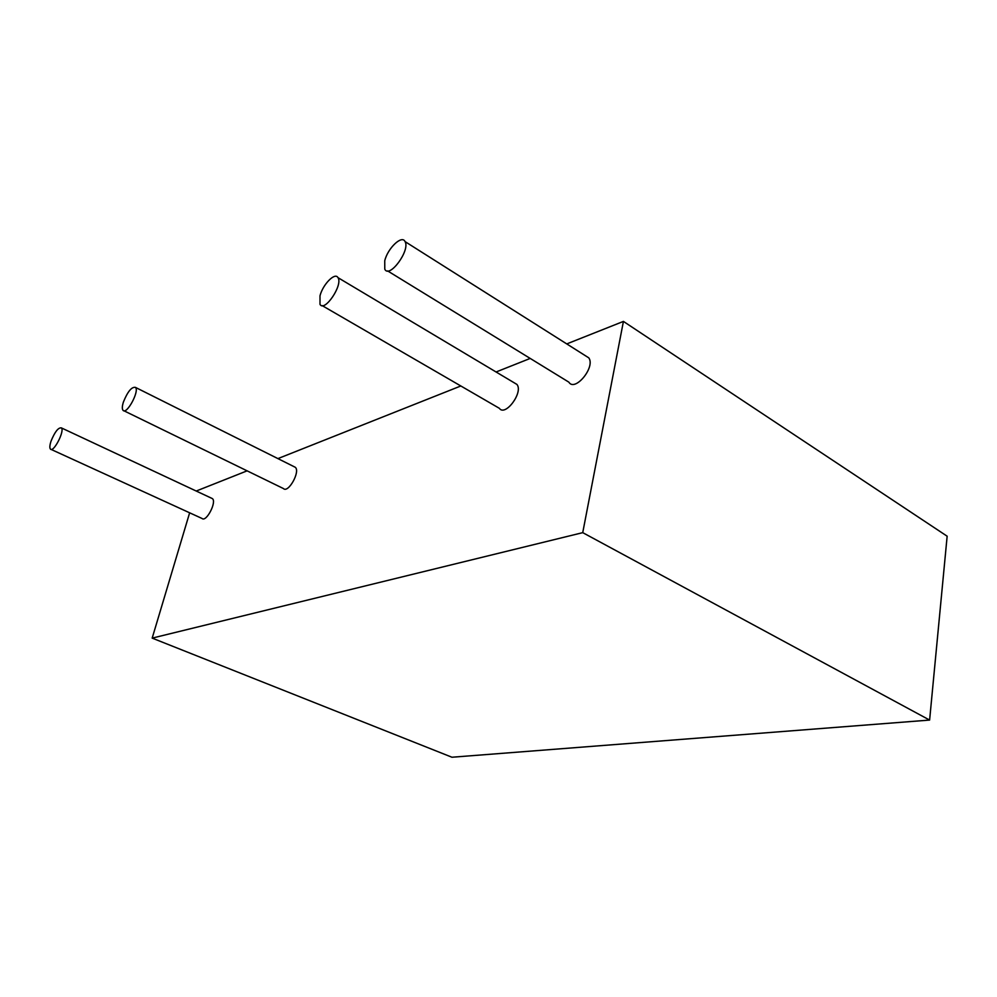 <?xml version="1.0" encoding="UTF-8"?>
<svg xmlns="http://www.w3.org/2000/svg" width="997" height="997" viewBox="0 0 997 997"><rect width="100%" height="100%" fill="white"/><g stroke="black" fill="none" stroke-linecap="round" stroke-linejoin="round"><path stroke-width="1.5" d="M211.588 498.226L212.324 498.575C217.072 501.641 206.329 522.478 202.067 518.49L51.059 449.398M51.059 441.085C49.676 445.298 49.489 447.977 50.486 449.136C53.676 452.763 65.029 430.492 61.328 427.875C58.237 427.501 54.823 431.9 51.059 441.085M294.152 466.721L295.249 467.269C300.658 471.344 288.258 493.59 283.41 488.542L123.915 410.764M123.429 401.978C122.095 406.228 121.97 409.019 123.055 410.353C126.694 415.001 139.692 390.986 135.467 387.397C131.704 386.649 127.691 391.509 123.429 401.978M514.178 382.786L516.895 384.406C523.637 392.17 505.267 417.033 499.335 408.296L322.193 305.618M320 295.76L320 304.347C324.411 312.684 343.242 284.88 337.983 277.652C335.079 271.932 322.916 284.295 320 295.76M585.326 355.655L588.778 357.848C595.707 367.095 574.883 392.332 568.851 382.15L387.609 270.91M384.742 260.765L384.78 269.178C389.229 279.023 410.452 250.359 405.069 241.61C402.028 234.532 387.696 248.191 384.742 260.765M929.615 720.071L451.953 757.234L152.18 638.117L582.734 532.647L929.615 720.071L947.15 536.212L623.424 321.408L566.757 343.915M530.205 358.422L496.07 371.981M460.826 385.976L277.914 458.608M247.094 470.846L196.222 491.035M582.734 532.647L623.424 321.408M189.642 512.807L152.18 638.117M61.328 427.875L212.324 498.575M135.467 387.397L295.249 467.269M337.983 277.652L516.895 384.406M405.069 241.61L588.778 357.848"/></g></svg>
